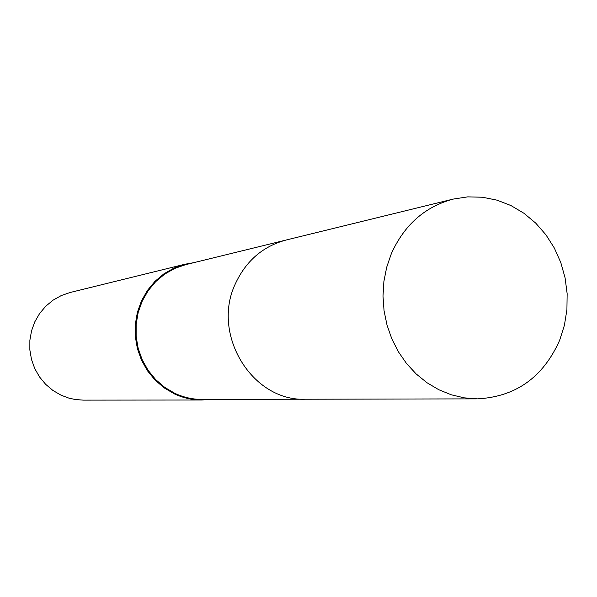 <?xml version="1.0" encoding="UTF-8"?>
<svg xmlns="http://www.w3.org/2000/svg" width="597" height="597" viewBox="0 0 597 597"><rect width="100%" height="100%" fill="white"/><g stroke="black" fill="none" stroke-linecap="round" stroke-linejoin="round"><path stroke-width="0.9" d="M284.776 240.367L185.622 264.665L174.734 268.419L164.653 274.135L155.69 281.642L148.138 290.717L142.243 301.067L138.198 312.373L136.138 324.283L136.131 336.417L138.176 348.387L142.213 359.804L148.108 370.312L155.66 379.58L164.638 387.311L174.749 393.281C183.466 397.371 192.562 399.423 202.032 399.43L304.119 399.221M193.577 262.71L185.13 264.187L174.167 267.986L164.011 273.754L154.989 281.329L147.384 290.47L141.459 300.903L137.385 312.306L135.318 324.305L135.31 336.529L137.377 348.588L141.452 360.088L147.392 370.677L155.004 380.013L164.056 387.804L174.242 393.811C183.003 397.923 192.152 399.99 201.674 400.005L210.219 399.415M185.13 264.187L70.17 292.485L61.304 295.537L53.096 300.149L45.805 306.179L39.656 313.44L34.857 321.723L31.559 330.753L29.872 340.253L29.85 349.924L31.492 359.461L34.753 368.558L39.514 376.923L45.641 384.304L52.924 390.468L61.133 395.221L68.797 398.087L75.17 399.505L83.281 400.132L201.674 400.005M559.643 340.305L564.396 325.328L566.919 309.671L567.15 293.724L565.09 277.889L560.792 262.538L554.352 248.061L545.934 234.808L535.725 223.121L523.972 213.286L510.965 205.562L497.025 200.159L482.488 197.234L467.727 196.868L453.123 199.107C424.907 206.711 404.318 224.89 391.348 253.643L386.692 267.24L383.886 281.486L382.998 296.09L384.05 310.731L387.02 325.104L391.841 338.887L398.408 351.805L406.579 363.573L416.176 373.953L426.982 382.722L438.773 389.714L451.287 394.789L464.272 397.856L477.451 398.863C515.741 396.818 543.136 377.304 559.643 340.305M453.123 199.107L286.127 240.016C262.949 246.255 246.031 260.844 235.367 283.776C211.025 334.574 252.367 401.647 305.515 399.229L477.451 398.863"/></g></svg>
